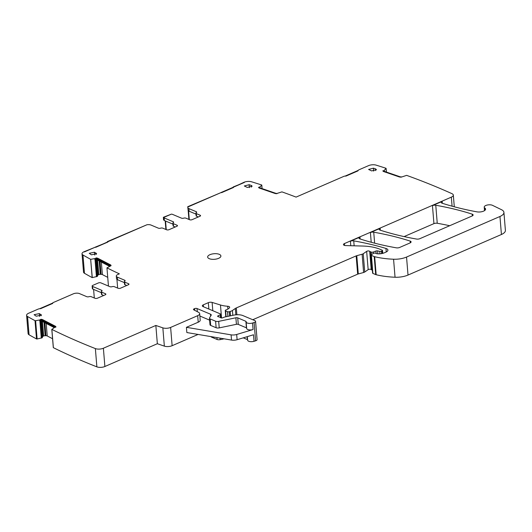 <?xml version="1.0" encoding="UTF-8"?>
<svg xmlns="http://www.w3.org/2000/svg" width="532" height="532" viewBox="0 0 532 532"><rect width="100%" height="100%" fill="white"/><g stroke="black" fill="none" stroke-linecap="round" stroke-linejoin="round"><path stroke-width="0.8" d="M95.973 257.927L95.946 258.319L95.973 257.927A3.179 1.337 175.3 0 1 97.915 258.319L110.443 264.816A3.179 1.337 175.3 0 1 111.042 265.515A3.179 1.337 175.3 0 1 111.022 265.721L106.952 267.862L108.448 286.063M95.946 258.319L94.749 258.771A2.022 0.851 175.3 0 1 97.004 258.931L97.077 259.849L109.406 266.233M97.077 259.849L94.802 259.35L94.749 258.771M41.403 321.015L42.686 336.636L42.174 337.8L37.12 338.977L35.617 320.703L35.019 320.676A705.824 297.388 175.3 0 1 27.558 316.527A5.779 2.434 175.3 0 1 26.6 315.323A5.779 2.434 175.3 0 1 28.588 313.262L37.998 309.172A3.465 1.463 175.3 0 1 40.698 308.646L52.761 303.406A1.736 0.732 175.3 0 1 52.641 303.173A1.736 0.732 175.3 0 1 53.24 302.555L73.363 293.817A4.329 1.822 175.3 0 1 79.454 293.591L86.802 296.696A1.736 0.732 175.3 0 0 89.01 296.69A1.736 0.732 175.3 0 1 91.211 296.69L95.015 298.292A1.736 0.732 175.3 0 0 97.449 298.199L105.289 294.801A1.736 0.732 175.3 0 0 105.888 294.176A1.736 0.732 175.3 0 0 105.469 293.75L101.698 292.161A1.736 0.732 -4.7 0 1 101.28 291.736A1.736 0.732 -4.7 0 1 101.672 291.217A1.736 0.732 175.3 0 0 102.064 290.705A1.736 0.732 175.3 0 0 101.645 290.279L92.568 286.449A1.736 0.732 -4.7 0 1 92.149 286.023A1.736 0.732 -4.7 0 1 92.741 285.398L98.407 282.944A1.736 0.732 175.3 0 1 100.841 282.851L109.918 286.682A1.736 0.732 175.3 0 0 112.126 286.682A1.736 0.732 175.3 0 1 114.327 286.682L118.097 288.271A1.736 0.732 175.3 0 0 120.538 288.178L128.372 284.773A1.736 0.732 175.3 0 0 128.97 284.155A1.736 0.732 175.3 0 0 128.551 283.729L124.747 282.126A1.736 0.732 175.3 0 1 124.328 281.701A1.736 0.732 175.3 0 1 124.721 281.182A1.736 0.732 175.3 0 0 125.12 280.663A1.736 0.732 175.3 0 0 124.694 280.238L117.346 277.139A4.329 1.822 175.3 0 1 116.295 276.075A4.329 1.822 175.3 0 1 117.785 274.525L119.354 273.847A705.824 297.388 175.3 0 1 106.952 267.862M35.019 320.676L36.515 338.951A705.824 297.388 175.3 0 1 29.061 334.794A5.779 2.434 175.3 0 1 28.103 333.597L26.6 315.323M92.262 277.591L90.666 259.337L92.169 277.611L97.309 276.421L97.822 275.257A2.022 0.851 175.3 0 1 98.633 274.645L98.799 274.585A2.022 0.851 175.3 0 1 100.295 274.332L101.06 274.332A2.022 0.851 175.3 0 1 102.377 274.585L107.73 277.365M90.759 259.323L95.833 258.412M90.666 259.337A705.824 297.388 175.3 0 1 82.965 255.014A5.779 2.434 175.3 0 1 82.021 253.817A5.779 2.434 175.3 0 1 84.009 251.756L94.955 247.32A3.465 1.463 175.3 0 1 95.84 247.267L107.903 242.027A1.736 0.732 175.3 0 1 107.783 241.794A1.736 0.732 175.3 0 1 107.783 241.754L146.952 224.75A4.329 1.822 175.3 0 1 151.035 225.069L158.383 228.175A1.736 0.732 175.3 0 0 160.591 228.168A1.736 0.732 175.3 0 1 162.792 228.168L166.596 229.771A1.736 0.732 175.3 0 0 169.03 229.684L176.87 226.28A1.736 0.732 175.3 0 0 177.469 225.661A1.736 0.732 175.3 0 0 177.05 225.236L173.279 223.64A1.736 0.732 -4.7 0 1 172.86 223.214A1.736 0.732 -4.7 0 1 173.252 222.702A1.736 0.732 175.3 0 0 173.645 222.183A1.736 0.732 175.3 0 0 173.226 221.758L164.149 217.927A1.736 0.732 -4.7 0 1 163.73 217.502A1.736 0.732 -4.7 0 1 163.73 217.462L171.337 214.157A1.736 0.732 175.3 0 1 172.421 214.33L181.498 218.16A1.736 0.732 175.3 0 0 183.706 218.16A1.736 0.732 175.3 0 1 185.907 218.16L189.678 219.749A1.736 0.732 175.3 0 0 192.118 219.656L199.952 216.251A1.736 0.732 175.3 0 0 200.551 215.633A1.736 0.732 175.3 0 0 200.132 215.207L196.328 213.605A1.736 0.732 175.3 0 1 195.909 213.179A1.736 0.732 175.3 0 1 196.301 212.66A1.736 0.732 175.3 0 0 196.7 212.142A1.736 0.732 175.3 0 0 196.275 211.716L188.927 208.617A4.329 1.822 175.3 0 1 187.876 207.553A4.329 1.822 175.3 0 1 188.115 206.875L221.006 192.591A1.736 0.732 175.3 0 1 221.645 192.637L233.455 187.51A3.465 1.463 175.3 0 1 233.581 187.131L243.982 182.29A5.779 2.434 175.3 0 1 251.583 181.798A705.824 297.388 175.3 0 1 261.791 185.03L262.083 188.601M92.169 277.611A705.824 297.388 175.3 0 1 84.468 273.288A5.779 2.434 175.3 0 1 83.524 272.091L82.021 253.817M261.791 185.03L262.043 188.587M259.849 187.131L258.565 187.324A3.179 1.337 175.3 0 0 259.523 188.148L274.871 193.415A3.179 1.337 175.3 0 0 276.999 193.655L277.072 193.422A2.022 0.851 175.3 0 1 275.696 193.276L260.348 188.002A2.022 0.851 175.3 0 1 259.736 187.463A2.022 0.851 175.3 0 1 259.942 187.045L261.757 185.07M401.381 176.883A2.022 0.851 175.3 0 1 399.991 176.737L384.649 171.47A2.022 0.851 175.3 0 1 384.038 170.925A2.022 0.851 175.3 0 1 384.237 170.506L385.986 168.278A705.824 297.388 175.3 0 0 376.177 165.146A5.779 2.434 175.3 0 0 368.563 165.632L359.16 169.715A3.465 1.463 175.3 0 0 357.963 170.878L345.9 176.119A1.736 0.732 175.3 0 0 343.911 176.338L296.091 197.099A705.824 297.388 175.3 0 0 281.933 191.879L277.072 193.422M381.69 253.584L381.491 251.197L382.129 250.918A1.157 0.485 175.3 0 0 382.528 250.506A1.157 0.485 175.3 0 0 382.249 250.22L379.875 249.215A31.767 13.386 175.3 0 0 362.844 246.05L345.707 245.585A2.886 1.217 175.3 0 1 343.459 244.587A2.886 1.217 175.3 0 1 344.45 243.556L451.336 197.146A5.779 2.434 175.3 0 0 453.324 195.078A5.779 2.434 175.3 0 0 452.034 193.708A705.824 297.388 175.3 0 0 406.628 175.367L401.294 177.116A3.179 1.337 175.3 0 1 399.166 176.883L383.825 171.61A3.179 1.337 175.3 0 1 382.867 170.785L382.96 171.045M359.984 237.079A2.886 1.217 175.3 0 0 358.994 238.11A2.886 1.217 175.3 0 0 359.911 238.901A202.16 85.18 175.3 0 0 396.293 247.826A2.886 1.217 175.3 0 0 399.618 247.466L410.099 242.918A2.886 1.217 175.3 0 0 411.09 241.887A2.886 1.217 175.3 0 0 410.172 241.096A202.16 85.18 175.3 0 0 373.73 232.198A2.886 1.217 175.3 0 0 370.412 232.557L380.181 228.314A2.886 1.217 175.3 0 0 379.183 229.345A2.886 1.217 175.3 0 0 380.107 230.137A202.16 85.18 175.3 0 0 416.509 239.048A2.886 1.217 175.3 0 0 419.828 238.688L472.13 215.979A2.886 1.217 175.3 0 0 473.121 214.948A2.886 1.217 175.3 0 0 472.203 214.157A202.16 85.18 175.3 0 0 435.768 205.259A2.886 1.217 175.3 0 0 432.45 205.618L442.192 201.382A2.886 1.217 175.3 0 0 441.201 202.419A2.886 1.217 175.3 0 0 442.125 203.211A210.246 88.585 175.3 0 0 476.865 211.842A5.779 2.434 175.3 0 0 482.75 211.45A5.779 2.434 175.3 0 0 485.57 209.069A5.779 2.434 175.3 0 0 484.818 207.999A4.622 1.948 175.3 0 1 484.22 207.141A4.622 1.948 175.3 0 1 487.265 205.033A4.622 1.948 175.3 0 1 492.479 205.325L501.543 209.721A11.551 4.868 175.3 0 1 503.917 212.361A11.551 4.868 175.3 0 1 499.947 216.491L406.541 257.049A14.437 6.085 175.3 0 1 393.567 259.224A54.869 23.122 175.3 0 1 374.681 256.723A2.886 1.217 175.3 0 1 374.209 256.57L371.409 255.387A1.157 0.485 175.3 0 1 371.13 255.107A1.157 0.485 175.3 0 1 371.329 254.801L373.291 253.438A1.443 0.605 175.3 0 1 375.572 253.225L376.516 253.624A1.443 0.605 175.3 0 0 377.008 253.751A6.929 2.919 175.3 0 0 384.37 252.793L385.933 252.121A5.779 2.434 175.3 0 0 387.921 250.053A5.779 2.434 175.3 0 0 385.953 248.437A202.16 85.18 175.3 0 0 353.74 240.876A2.886 1.217 175.3 0 0 350.422 241.235L359.984 237.079L360.144 238.974M404.074 236.594L433.932 223.626A2.886 1.217 175.3 0 1 437.251 223.267A202.16 85.18 175.3 0 1 449.693 225.721M503.917 212.361L505.4 230.369A11.551 4.868 175.3 0 1 501.423 234.499L408.017 275.057A14.437 6.085 175.3 0 1 395.043 277.238A54.869 23.122 175.3 0 1 376.164 274.731A2.886 1.217 175.3 0 1 375.692 274.579L372.892 273.401A1.157 0.485 175.3 0 1 372.606 273.115L371.13 255.107M381.491 251.197A1.443 0.605 175.3 0 1 379.742 251.357L377.62 250.891A1.443 0.605 175.3 0 0 375.971 251.011L373.191 252.055A1.443 0.605 175.3 0 1 371.256 252.088L370.225 251.656A2.886 1.217 175.3 0 1 369.707 251.317L371.21 269.591A2.886 1.217 175.3 0 0 371.728 269.923L370.225 251.656M372.367 270.196L371.728 269.923M369.707 251.317A1.736 0.732 175.3 0 0 368.297 250.944A1.736 0.732 175.3 0 0 366.661 251.37L368.164 269.644A1.736 0.732 175.3 0 1 369.793 269.219A1.736 0.732 175.3 0 1 371.21 269.591M366.661 251.37L363.236 253.737A2.886 1.217 175.3 0 1 362.112 254.23L356.786 255.686A2.886 1.217 175.3 0 0 356.154 255.899L236.314 307.942A5.779 2.434 175.3 0 0 235.317 308.48L232.424 310.488A5.779 2.434 175.3 0 1 230.17 311.466L229.226 311.725A1.443 0.605 175.3 0 1 227.51 311.692L225.621 310.894A1.443 0.605 175.3 0 1 225.269 310.542A1.443 0.605 175.3 0 1 225.907 309.97A9.244 3.897 175.3 0 0 229.545 307.656A2.886 1.217 175.3 0 0 229.678 307.243A2.886 1.217 175.3 0 0 227.683 306.259A20.216 8.519 175.3 0 1 220.474 304.996L212.122 302.422A2.886 1.217 175.3 0 0 208.325 302.668L208.85 309.039M368.164 269.644L364.739 272.012A2.886 1.217 175.3 0 1 363.609 272.504L358.289 273.953L356.786 255.686M356.154 255.899L357.657 274.173A2.886 1.217 175.3 0 1 358.289 273.953M357.657 274.173L252.747 319.732M236.68 334.482L237.106 339.702A5.779 2.434 175.3 0 1 231.52 340.074L186.845 332.547L186.419 327.326L231.094 334.854A5.779 2.434 175.3 0 0 236.68 334.482L253.072 329.547L252.534 323.024L254.097 322.552A2.886 1.217 175.3 0 0 255.579 321.341A2.886 1.217 175.3 0 0 254.881 320.63L242.958 315.602A8.665 3.651 175.3 0 0 233.701 315.15L224.664 317.032A1.443 0.605 175.3 0 0 224.172 317.185L222.868 317.75A1.443 0.605 175.3 0 1 220.567 317.651A2.886 1.217 175.3 0 0 220.035 317.305L219.244 316.966A2.886 1.217 175.3 0 0 218.419 316.746A1.443 0.605 175.3 0 1 217.661 316.281A1.443 0.605 175.3 0 1 218.113 315.782L220.301 314.764A1.443 0.605 175.3 0 0 220.753 314.266A1.443 0.605 175.3 0 0 220.401 313.913L203.025 306.578A2.886 1.217 175.3 0 1 202.326 305.873A2.886 1.217 175.3 0 1 203.317 304.843L208.325 302.668M255.579 321.341L257.082 339.615A2.886 1.217 175.3 0 1 255.593 340.826L254.037 341.291A4.329 1.822 175.3 0 1 247.633 340.187L247.34 336.623M237.106 339.702L253.505 334.768L254.037 341.291M247.141 336.683L247.38 339.582A1.157 0.485 175.3 0 1 247.599 339.722M247.38 339.582L243.277 337.847M224.085 338.824L220.188 339.635A2.886 1.217 175.3 0 1 217.103 339.483L211.656 337.182A2.886 1.217 175.3 0 1 210.991 336.616M186.419 327.326L198.223 322.206L197.685 315.675L170.626 327.426A5.779 2.434 175.3 0 1 162.845 327.858L155.843 325.451L157.346 343.725L164.348 346.132A5.779 2.434 175.3 0 0 172.129 345.7L170.626 327.426M198.064 334.442L172.129 345.7M157.346 343.725L104.884 366.508L103.381 348.234L155.843 325.451M103.381 348.234A5.779 2.434 175.3 0 1 95.368 348.586A705.824 297.388 175.3 0 1 51.87 329.414L53.353 347.456M104.884 366.508A5.779 2.434 175.3 0 1 96.871 366.854A705.824 297.388 175.3 0 1 53.373 347.682M51.87 329.414L54.49 327.473L55.887 327.107A3.179 1.337 175.3 0 0 55.907 326.894A3.179 1.337 175.3 0 0 55.308 326.196L55.328 326.455A3.179 1.337 175.3 0 1 55.9 327.027M42.686 336.636A2.022 0.851 175.3 0 1 43.491 336.031L43.657 335.965A2.022 0.851 175.3 0 1 45.16 335.712L45.925 335.712A2.022 0.851 175.3 0 1 47.235 335.971L52.568 338.731M40.804 319.705L40.838 319.306L39.614 320.151A2.022 0.851 175.3 0 1 41.868 320.311L41.942 321.228L54.264 327.612M35.617 320.703L40.691 319.792M37.12 338.977L36.515 338.951M95.999 258.186A3.179 1.337 175.3 0 1 97.941 258.585L110.463 265.076A3.179 1.337 175.3 0 1 111.042 265.648M109.592 266.113L109.532 265.428L97.004 258.931M109.532 265.428A2.022 0.851 175.3 0 1 109.911 265.867A2.022 0.851 175.3 0 1 109.905 265.98M52.648 303.08L39.641 308.726M259.111 187.51L258.658 187.577M259.902 187.763L259.942 187.045M358.142 170.426L345.135 176.079M383.206 171.025L384.097 170.626M384.204 171.231L384.237 170.506M253.072 329.547A4.329 1.822 175.3 0 1 246.668 328.437L246.13 321.913A4.329 1.822 175.3 0 1 246.156 321.661A1.157 0.485 175.3 0 0 246.156 321.594A1.157 0.485 175.3 0 0 245.877 321.308L237.738 317.87A1.736 0.732 175.3 0 0 235.882 317.784L218.685 321.361A2.886 1.217 175.3 0 1 215.6 321.208L210.153 318.914A2.886 1.217 175.3 0 1 209.455 318.203A2.886 1.217 175.3 0 1 209.561 317.83L211.138 315.31A2.886 1.217 175.3 0 0 211.244 314.937A2.886 1.217 175.3 0 0 210.539 314.226L197.046 308.533A1.736 0.732 175.3 0 0 194.606 308.62L194.752 310.356M252.534 323.024A4.329 1.822 175.3 0 1 246.13 321.913M194.16 310.05L194.06 308.859A1.736 0.732 175.3 0 0 193.468 309.478A1.736 0.732 175.3 0 0 193.794 309.857L198.582 312.344A5.779 2.434 175.3 0 1 199.673 313.614L200.212 320.138A5.779 2.434 175.3 0 1 198.223 322.206M245.877 321.308L246.416 327.832A1.157 0.485 175.3 0 1 246.629 327.978M246.416 327.832L238.27 324.394L237.738 317.87M235.882 317.784L236.421 324.307A1.736 0.732 175.3 0 1 238.27 324.394M236.421 324.307L219.224 327.885A2.886 1.217 175.3 0 1 216.138 327.739L210.692 325.438A2.886 1.217 175.3 0 1 209.994 324.726L209.455 318.203M209.615 320.138L199.872 316.021M199.673 313.614A5.779 2.434 175.3 0 1 197.685 315.675M40.858 319.566A3.179 1.337 175.3 0 1 42.799 319.965L55.328 326.455M54.45 327.499L54.39 326.808L41.868 320.311M54.39 326.808A2.022 0.851 175.3 0 1 54.776 327.253A2.022 0.851 175.3 0 1 54.769 327.36M41.942 321.228L39.661 320.73L39.614 320.151M259.091 187.251L259.776 186.898M383.412 170.972L384.077 170.366M194.06 308.859L194.606 308.62M40.838 319.306A3.179 1.337 175.3 0 1 42.779 319.705L55.308 326.196M36.229 316.201L41.489 315.11L39.368 313.607L34.108 314.691L36.229 316.201M373.424 168.179L368.596 169.449L371.649 170.918L376.476 169.655L375.545 168.863L373.424 168.179L373.663 171.105M251.244 185.395L249.122 184.717L244.301 185.981L247.347 187.457L252.175 186.193L251.244 185.395L251.39 187.124M91.371 254.815L96.625 253.731L94.503 252.221L89.25 253.305L91.371 254.815M209.269 258.685A6.643 2.8 -4.7 0 0 216.697 258.958A6.643 2.8 -4.7 0 0 220.893 255.965A6.643 2.8 -4.7 0 0 219.284 254.336A6.643 2.8 -4.7 0 0 211.856 254.063A6.643 2.8 -4.7 0 0 207.653 257.056A6.643 2.8 -4.7 0 0 209.269 258.685M116.934 279.386L117.652 288.078M117.346 277.139L117.559 279.746A4.329 1.822 175.3 0 1 116.508 278.682L116.295 276.075M117.559 279.746L124.408 282.638M124.747 282.126L124.967 284.74A1.736 0.732 175.3 0 1 124.541 284.314L124.328 281.701M124.967 284.74L126.736 285.485M93.599 289.401L94.304 297.993M92.149 286.023L92.362 288.63A1.736 0.732 -4.7 0 0 92.781 289.056L92.568 286.449M101.353 292.673L92.781 289.056M101.28 291.736L101.492 294.349A1.736 0.732 -4.7 0 0 101.911 294.775L103.654 295.506M187.876 207.553L188.089 210.167A4.329 1.822 175.3 0 0 189.139 211.224L195.989 214.117M196.328 213.605L196.547 216.218A1.736 0.732 175.3 0 1 196.122 215.793L195.909 213.179M196.547 216.218L198.316 216.963M172.933 224.152L164.361 220.534A1.736 0.732 175.3 0 1 163.942 220.108A1.736 0.732 175.3 0 1 163.942 220.075L163.73 217.535M172.86 223.214L173.073 225.827A1.736 0.732 -4.7 0 0 173.492 226.253L175.234 226.991M189.292 219.583L188.581 210.911L189.292 219.583M165.558 221.039L166.263 229.631L165.558 221.039M233.202 186.971L244.361 182.449L220.946 192.564M221.551 192.624L233.462 187.45L221.551 192.624M107.783 241.794L107.803 242.053A1.736 0.732 175.3 0 1 107.803 242.053A1.736 0.732 175.3 0 1 107.803 242.013L94.895 247.3M107.79 241.827L95.713 247.267L107.803 242.013M188.913 219.423L188.175 210.466M188.022 209.355L187.736 206.715L221.006 192.591L187.736 206.715M165.884 229.472L165.179 220.88M163.936 220.068L163.563 219.916L163.351 217.302L171.337 214.157L163.351 217.302M84.389 251.915L94.955 247.32L84.389 251.915M107.404 241.595L146.952 224.75L107.424 241.854M27.558 316.527L29.061 334.794M102.377 274.585L101.346 262.057M99.996 261.358L101.06 274.332M100.295 274.332L99.198 260.946M97.609 260.121L98.799 274.585M98.633 274.645L97.429 260.028M96.538 259.629L97.822 275.257M97.429 276.334L96.046 259.503M95.92 259.476L97.309 276.421M96.511 276.72L95.082 259.363M95.002 259.357L96.432 276.74M82.965 255.014L84.468 273.288M386.059 168.538L386.345 172.049M451.336 197.146L452.08 206.183M350.422 241.235L350.788 245.724M370.412 232.557L371.21 242.266M380.333 230.21L380.181 228.314M432.45 205.618L433.932 223.626M442.192 201.382L442.345 203.284M344.61 245.445L344.45 243.556M484.818 207.999L485.004 210.253M499.947 216.491L501.423 234.499M406.541 257.049L408.017 275.057M393.567 259.224L395.043 277.238M374.681 256.723L376.164 274.731M374.209 256.57L375.692 274.579M371.409 255.387L372.892 273.401M385.953 248.437L386.239 251.975M353.74 240.876L354.146 245.817M382.129 250.918L382.342 253.451M379.742 251.357L379.941 253.811M377.86 253.824L377.62 250.891M375.971 251.011L376.171 253.485M373.304 253.432L373.191 252.055M371.256 252.088L371.469 254.702M364.739 272.012L363.236 253.737M362.112 254.23L363.609 272.504M236.88 314.751L236.314 307.942M235.317 308.48L235.842 314.824M232.823 315.33L232.424 310.488M230.17 311.466L230.529 315.808M229.578 316.008L229.226 311.725M227.51 311.692L227.889 316.36M226.1 316.733L225.621 310.894M227.683 306.259L227.915 309.059M220.474 304.996L221.538 317.963M212.807 310.708L212.122 302.422M203.477 306.771L203.317 304.843M220.301 314.764L220.534 317.617M218.187 316.693L218.113 315.782M254.097 322.552L255.593 340.826M220.188 339.635L220.068 338.146M216.95 337.62L217.103 339.483M211.656 337.182L211.623 336.723M162.845 327.858L164.348 346.132M95.368 348.586L96.871 366.854M47.235 335.971L46.204 323.436M44.854 322.738L45.925 335.712M45.16 335.712L44.056 322.326M42.467 321.501L43.657 335.965M43.491 336.031L42.294 321.408M42.287 337.714L40.904 320.882M40.778 320.863L42.174 337.8M41.37 338.099L39.947 320.743M39.86 320.736L41.29 338.126M373.73 232.198L374.634 243.164M410.172 241.096L410.312 242.818M472.203 214.157L472.343 215.879M435.768 205.259L437.251 223.267M231.094 334.854L231.52 340.074M219.224 327.885L218.685 321.361M215.6 321.208L216.138 327.739M210.692 325.438L210.153 318.914M210.539 314.226L210.685 316.028M197.305 311.679L197.046 308.533M41.097 315.802L40.991 314.505M39.601 316.434L39.368 313.607M375.685 170.592L375.545 168.863M249.362 187.643L249.122 184.717M96.232 254.416L96.126 253.119M94.736 255.047L94.503 252.221M124.774 281.155L124.694 280.238M128.624 284.647L128.551 283.729M101.718 291.19L101.645 290.279M101.911 294.775L101.698 292.161M105.542 294.668L105.469 293.75M196.355 212.634L196.275 211.716M189.139 211.224L188.927 208.617M200.205 216.125L200.132 215.207M173.299 222.669L173.226 221.758M164.361 220.534L164.149 217.927M173.492 226.253L173.279 223.64M177.123 226.147L177.05 225.236M386.112 168.411L386.418 172.075M453.324 195.078L454.288 206.782M484.22 207.141L484.506 210.645M382.528 250.506L382.761 253.345M225.269 310.542L225.787 316.799M220.753 314.266L221.053 317.897M51.797 329.301L53.3 347.576M163.942 220.108L163.73 217.502"/></g></svg>
